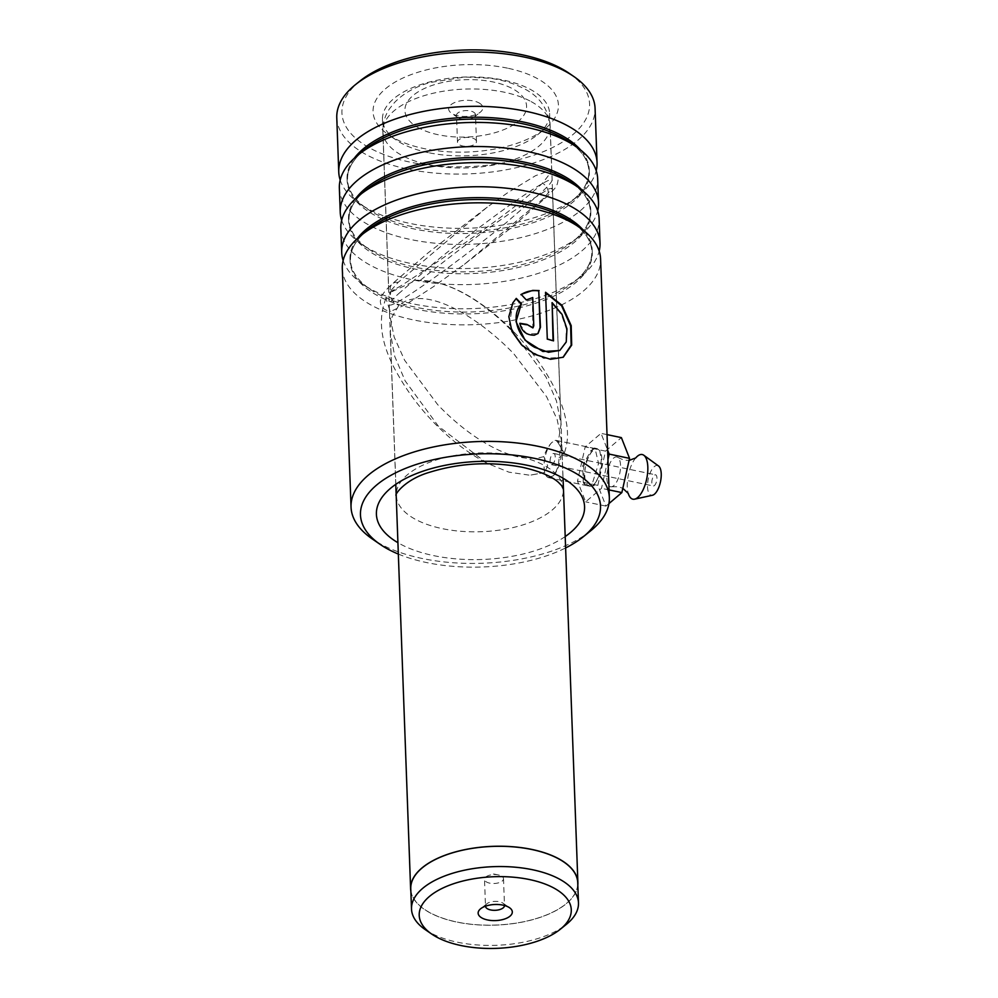 <?xml version="1.0" encoding="UTF-8"?>
<svg xmlns="http://www.w3.org/2000/svg" width="998" height="998" viewBox="0 0 998 998"><rect width="100%" height="100%" fill="white"/><g stroke="black" fill="none" stroke-linecap="round" stroke-linejoin="round"><path stroke-width="0.75" stroke-dasharray="4.99 3.74" d="M425.173 929.562A83.533 39.346 177.9 0 0 431.685 933.442A83.533 39.346 177.9 0 0 566.353 924.385M503.503 878.689L504.489 905.485A9.506 4.479 177.9 0 0 504.489 905.485A9.506 4.479 177.9 0 0 502.93 903.153A9.506 4.479 177.9 0 0 502.194 902.716A9.506 4.479 177.9 0 0 486.874 903.751A9.506 4.479 177.9 0 0 485.49 906.184A9.506 4.479 177.9 0 0 485.49 906.196L484.517 879.388A9.506 4.479 177.9 0 0 486.799 882.157A9.506 4.479 177.9 0 0 497.391 883.118A9.506 4.479 177.9 0 0 503.503 878.689A9.506 4.479 177.9 0 0 501.208 875.907A9.506 4.479 177.9 0 0 498.214 874.897A9.506 4.479 177.9 0 0 489.507 875.221A9.506 4.479 177.9 0 0 484.517 879.388M410.764 888.794A83.533 39.346 177.9 0 0 430.936 913.207A83.533 39.346 177.9 0 0 523.962 921.678A83.533 39.346 177.9 0 0 577.73 882.669M478.716 102.744A17.103 8.059 -2.1 0 1 480.362 112.138A17.103 8.059 -2.1 0 1 452.78 113.997A17.103 8.059 -2.1 0 1 451.458 113.198A17.103 8.059 -2.1 0 1 455.462 102.22A17.103 8.059 -2.1 0 1 478.716 102.744M473.189 111.938A9.506 4.479 -2.1 0 1 475.485 114.72A9.506 4.479 -2.1 0 1 474.112 117.165A9.506 4.479 -2.1 0 1 458.793 118.188A9.506 4.479 -2.1 0 1 458.057 117.752A9.506 4.479 -2.1 0 1 456.498 115.419A9.506 4.479 -2.1 0 1 462.61 110.978A9.506 4.479 -2.1 0 1 473.189 111.938M474.175 138.747A9.506 4.479 -2.1 0 1 476.47 141.529A9.506 4.479 -2.1 0 1 471.48 145.696A9.506 4.479 -2.1 0 1 462.773 146.007A9.506 4.479 -2.1 0 1 459.779 144.997A9.506 4.479 -2.1 0 1 457.483 142.227A9.506 4.479 -2.1 0 1 463.596 137.786A9.506 4.479 -2.1 0 1 474.175 138.747M410.852 891.164A83.695 39.421 177.9 0 0 430.824 913.257A83.695 39.421 177.9 0 0 521.642 922.214A83.695 39.421 177.9 0 0 577.817 885.051M592.662 449.399L583.705 466.016L584.267 484.192L594.01 485.801L599.511 474.786L601.295 459.928L599.511 449.187L594.384 448.002L592.662 449.399M592.176 483.98L587.261 485.739L583.256 482.383L582.72 465.692L590.928 450.485L595.058 448.539L598.575 463.509L592.176 483.98L594.01 485.801M398.339 554.077A120.109 56.574 177.9 0 0 426.383 562.523A120.109 56.574 177.9 0 0 565.616 547.939M590.579 530.886A129.229 60.866 -2.1 0 1 421.979 558.443A129.229 60.866 -2.1 0 1 372.192 538.895M569.309 73.39A123.914 58.371 -2.1 0 1 558.131 144.623A123.914 58.371 -2.1 0 1 409.929 162.088A123.914 58.371 -2.1 0 1 359.904 81.063M336.775 117.789A129.229 60.866 177.9 0 0 407.708 169.086A129.229 60.866 177.9 0 0 595.07 108.32M507.52 68.163A92.739 43.687 177.9 0 0 396.605 81.225A92.739 43.687 177.9 0 0 388.234 134.555A92.739 43.687 177.9 0 0 423.975 148.577A92.739 43.687 177.9 0 0 544.97 128.804A92.739 43.687 177.9 0 0 507.52 68.163M428.379 152.657A83.62 39.384 -2.1 0 1 396.156 140.019A83.62 39.384 -2.1 0 1 382.471 119.473A83.62 39.384 -2.1 0 1 503.716 80.152A83.62 39.384 -2.1 0 1 549.611 113.348A83.62 39.384 -2.1 0 1 537.473 134.83A83.62 39.384 -2.1 0 1 428.379 152.657M343.137 260.49A129.229 60.866 177.9 0 0 362.848 284.243A129.229 60.866 177.9 0 0 412.648 303.791A129.229 60.866 177.9 0 0 581.248 276.234A129.229 60.866 177.9 0 0 599.174 251.109M342.302 268.574A129.229 60.866 177.9 0 0 413.234 319.871A129.229 60.866 177.9 0 0 600.596 259.106M341.665 220.284A129.229 60.866 177.9 0 0 361.376 244.036A129.229 60.866 177.9 0 0 411.176 263.572A129.229 60.866 177.9 0 0 579.776 236.027A129.229 60.866 177.9 0 0 597.69 210.902M340.829 228.367A129.229 60.866 177.9 0 0 411.762 279.665A129.229 60.866 177.9 0 0 599.124 218.899M340.193 180.077A129.229 60.866 177.9 0 0 359.904 203.829A129.229 60.866 177.9 0 0 409.691 223.365A129.229 60.866 177.9 0 0 578.304 195.82A129.229 60.866 177.9 0 0 596.218 170.683M339.357 188.16A129.229 60.866 177.9 0 0 410.29 239.445A129.229 60.866 177.9 0 0 597.652 178.692M487.249 207.11L398.09 282.409L389.232 292.514L401.545 285.465L432.496 265.119C463.583 244.261 517.189 207.185 542.525 183.195L551.732 171.294L550.821 170.196L535.514 175.71L507.832 192.614L487.249 207.11L427.868 253.03L392.102 283.993A9.506 7.423 46.1 0 0 390.892 292.177L416.503 280.139L420.108 280.45C450.248 280.401 486.063 303.804 512.947 332.047L545.981 376.957L556.485 401.021L561.013 424.462L558.119 442.763L556.023 440.368L552.031 442.314C548.838 445.42 546.081 450.173 543.76 456.585L547.69 465.804L544.584 472.553L543.349 472.84L548.226 477.568L553.254 475.821C556.684 471.892 558.643 465.841 559.117 457.658L561.637 441.403L563.396 489.294A83.62 39.384 177.9 0 0 517.5 456.111A83.62 39.384 177.9 0 0 396.268 495.42A83.62 39.384 177.9 0 0 442.164 528.616A83.62 39.384 177.9 0 0 563.396 489.294M561.637 441.403L557.146 419.472L546.58 396.693L513.745 353.704C479.177 318.05 425.859 283.819 398.926 305.151L392.027 316.965L390.293 332.596L394.771 356.498L405.163 380.899L438.409 426.208L487.036 463.259L508.905 472.154L529.826 475.223L543.349 472.84M543.76 456.585C513.471 465.941 468.499 437.087 437.611 404.552L404.639 360.29L394.148 336.987L389.619 314.358L389.657 309.767L390.667 311.401L406.061 304.378L433.294 286.775L464.482 264.245L543.099 198.827L552.356 188.235L548.713 188.884L508.631 214.271C481.148 233.07 451.645 255.126 420.108 280.45M558.119 442.763L564.257 453.142L559.117 457.658M389.657 309.767L385.964 298.439L390.892 292.177A9.506 7.423 -133.9 0 0 398.926 305.151M521.255 294.472L526.021 300.298L532.745 297.541M532.408 297.866L532.87 327.918M519.571 323.651L526.595 334.056L537.872 333.619M512.76 303.043L509.429 324.936L522.104 345.969L543.648 358.332L562.959 357.371M545.17 292.576L547.291 339.008M546.879 339.32A128.48 60.516 177.9 0 1 553.054 341.191L553.516 340.892M551.657 302.93L561.462 314.557L566.402 328.978L565.766 342.077L559.579 350.56M606.846 478.566A15.207 6.25 -78.2 0 0 611.724 486.737A15.207 6.25 -78.2 0 0 620.531 465.155A15.207 6.25 -78.2 0 0 617.849 457.458A15.207 6.25 -78.2 0 0 610.402 462.398A15.207 6.25 -78.2 0 0 606.846 478.566M651.819 482.907A5.701 2.345 101.8 0 1 652.954 477.244A5.701 2.345 101.8 0 1 655.549 474.811A5.701 2.345 101.8 0 1 656.946 477.88A5.701 2.345 101.8 0 1 655.811 483.531A5.701 2.345 101.8 0 1 653.216 485.964A5.701 2.345 101.8 0 1 651.819 482.907M550.073 461.587A5.701 2.345 101.8 0 1 551.208 455.936A5.701 2.345 101.8 0 1 553.815 453.491A5.701 2.345 101.8 0 1 555.212 456.56A5.701 2.345 101.8 0 1 554.077 462.211A5.701 2.345 101.8 0 1 551.47 464.656A5.701 2.345 101.8 0 1 550.073 461.587M658.555 465.991A15.207 6.25 -78.2 0 0 651.095 470.919A15.207 6.25 -78.2 0 0 647.54 487.099A15.207 6.25 -78.2 0 0 652.43 495.257M635.826 457.82A22.804 9.381 -78.2 0 0 635.689 457.97A22.804 9.381 -78.2 0 0 627.28 486.924A22.804 9.381 -78.2 0 0 628.266 493.424A22.804 9.381 -78.2 0 0 628.316 493.611M544.085 467.451A18.999 7.809 -78.2 0 0 548.75 477.668A18.999 7.809 -78.2 0 0 557.42 469.547A18.999 7.809 -78.2 0 0 561.2 450.684A18.999 7.809 -78.2 0 0 556.547 440.467A18.999 7.809 -78.2 0 0 547.865 448.601A18.999 7.809 -78.2 0 0 544.085 467.451M584.778 475.984A18.999 7.809 -78.2 0 0 589.444 486.201A18.999 7.809 -78.2 0 0 598.114 478.067A18.999 7.809 -78.2 0 0 601.894 459.217A18.999 7.809 -78.2 0 0 597.241 449A18.999 7.809 -78.2 0 0 588.571 457.121A18.999 7.809 -78.2 0 0 584.778 475.984M608.955 503.578L605.998 506.098L597.827 485.377L605.524 451.133L585.177 446.867L601.033 433.357L607.595 450.036M607.034 434.617L601.033 433.357M605.524 451.133L621.38 437.623M607.944 459.629L601.495 488.334L585.651 501.844L577.48 481.111L585.177 446.867M609.054 489.918L601.495 488.334M605.998 506.098L585.651 501.844M597.827 485.377L577.48 481.111M398.514 293.774L435.54 261.75C457.209 244.023 481.473 225.498 508.331 206.149C561.225 168.612 556.734 178.343 542.812 191.017L505.786 223.041C484.117 240.768 459.853 259.305 432.995 278.654C380.101 316.191 384.592 306.448 398.514 293.774M419.609 128.393A60.89 28.68 -2.1 0 1 426.071 87.749A60.89 28.68 -2.1 0 1 511.887 88.348A60.89 28.68 -2.1 0 1 505.425 128.992A60.89 28.68 -2.1 0 1 419.609 128.393M529.913 100.948A83.695 39.421 177.9 0 0 436.725 92.465A83.695 39.421 177.9 0 0 382.845 131.536A83.695 39.421 177.9 0 0 403.055 156A83.695 39.421 177.9 0 0 496.243 164.483A83.695 39.421 177.9 0 0 550.123 125.411A83.695 39.421 177.9 0 0 529.913 100.948M357.234 238.659A121.182 57.086 177.9 0 0 369.834 289.058C357.359 280.251 350.909 270.645 350.498 260.228C350.136 249.799 355.874 239.745 367.676 230.039A121.182 57.086 177.9 0 0 416.603 309.28A121.182 57.086 177.9 0 0 561.537 292.214A121.182 57.086 177.9 0 0 572.465 222.529C584.953 231.349 591.402 240.955 591.814 251.371C592.163 261.8 586.437 271.855 574.636 281.561A121.182 57.086 177.9 0 0 583.518 230.363M355.75 198.452A121.182 57.086 177.9 0 0 368.362 248.851C355.874 240.044 349.437 230.438 349.013 220.022C348.664 209.592 354.39 199.538 366.204 189.832A121.182 57.086 177.9 0 0 415.131 269.073A121.182 57.086 177.9 0 0 560.065 251.995A121.182 57.086 177.9 0 0 570.993 182.322C583.481 191.129 589.93 200.748 590.342 211.164C590.691 221.581 584.965 231.648 573.164 241.341A121.182 57.086 177.9 0 0 582.046 190.156M354.278 158.245A121.182 57.086 177.9 0 0 366.89 208.644C354.402 199.837 347.953 190.219 347.541 179.802C347.192 169.386 352.918 159.331 364.732 149.625A121.182 57.086 177.9 0 0 413.646 228.866A121.182 57.086 177.9 0 0 558.593 211.788A121.182 57.086 177.9 0 0 569.521 142.115C582.009 150.923 588.458 160.541 588.87 170.957C589.219 181.374 583.493 191.441 571.679 201.134A121.182 57.086 177.9 0 0 580.574 149.95M565.192 536.562A104.154 49.052 -2.1 0 1 433.581 555.612A104.154 49.052 -2.1 0 1 397.928 542.7M362.848 284.243L369.834 289.058A121.182 57.086 177.9 0 0 416.528 307.396A121.182 57.086 177.9 0 0 574.636 281.561L581.248 276.234M361.376 244.036L368.362 248.851A121.182 57.086 177.9 0 0 415.056 267.177A121.182 57.086 177.9 0 0 573.164 241.341L579.776 236.027M359.904 203.829L366.89 208.644A121.182 57.086 177.9 0 0 413.584 226.97A121.182 57.086 177.9 0 0 571.679 201.134L578.304 195.82M543.099 198.827A9.506 7.423 46.1 0 0 546.355 197.217L546.355 197.217A9.506 7.423 46.1 0 0 542.525 183.195M398.09 282.409A9.506 7.423 46.1 0 0 392.102 283.993C387.199 288.559 383.781 292.464 381.847 295.732L380.313 300.959C380.525 306.897 383.981 310.378 390.667 311.401M502.93 903.153L509.529 907.718M474.112 117.165L480.362 112.138M476.47 141.529L475.485 114.72M462.773 146.007L467.164 146.906L471.48 145.696M395.782 484.342L382.845 131.536C382.696 123.178 384.929 115.581 389.544 108.745L394.335 102.707C403.017 93.662 414.819 86.951 429.764 82.572L464.644 77.021L489.893 78.256C502.343 79.94 513.421 83.258 523.152 88.211C538.995 95.796 547.989 108.196 550.123 125.411L563.059 478.204M457.483 142.227L456.498 115.419M458.057 117.752L451.458 113.198M498.214 874.897L493.823 873.999L489.507 875.221M486.874 903.751L480.624 908.766M584.267 484.192L583.256 482.383M396.156 140.019L388.234 134.555M382.471 119.473L388.821 292.364M587.261 485.739L548.226 477.568M390.293 332.596L396.268 495.42M552.356 188.235L561.013 424.462M389.482 310.59L389.619 314.358M595.058 448.539L556.023 440.368M464.482 264.245L509.579 229.016L546.355 197.217C554.539 188.298 557.321 187.874 558.131 179.316C557.907 175.087 555.474 172.043 550.821 170.196M549.611 113.348L551.732 171.294M389.232 292.514L401.545 285.465M537.473 134.83L544.97 128.804M594.384 448.002L592.488 449.225M385.964 298.439C377.107 320.408 381.199 345.994 398.252 375.211C407.309 391.141 418.324 406.011 431.298 419.834C448.189 437.935 466.765 452.406 487.036 463.259M544.584 472.553L529.826 475.223M416.503 280.139L437.873 282.621C450.996 286.339 463.92 292.439 476.632 300.922C491.428 310.79 505.125 322.491 517.75 336.027C543.486 363.971 561.313 394.921 566.115 421.218C568.448 432.758 567.825 443.399 564.257 453.142M611.724 486.737L618.423 486.737L622.802 488.321M617.849 457.458L624 460.14L629.077 460.402M553.815 453.491L655.549 474.811M548.75 477.668L589.444 486.201M556.547 440.467L597.241 449M551.47 464.656L653.216 485.964"/><path stroke-width="1.5" d="M552.904 887.521A76.085 35.841 177.9 0 0 449.499 885.201A76.085 35.841 177.9 0 0 431.647 934.016A76.085 35.841 177.9 0 0 437.573 937.559A76.085 35.841 177.9 0 0 560.227 929.313A76.085 35.841 177.9 0 0 552.904 887.521M560.227 929.313L566.353 924.385A83.533 39.346 177.9 0 0 578.478 902.916A83.533 39.346 177.9 0 0 558.306 878.502A83.533 39.346 177.9 0 0 465.293 870.031A83.533 39.346 177.9 0 0 411.513 909.041A83.533 39.346 177.9 0 0 425.173 929.562L431.647 934.016M482.271 918.16A17.103 8.059 177.9 0 0 505.524 918.684A17.103 8.059 177.9 0 0 509.529 907.718A17.103 8.059 177.9 0 0 508.194 906.92A17.103 8.059 177.9 0 0 480.624 908.766A17.103 8.059 177.9 0 0 482.271 918.16M485.49 906.196A9.506 4.479 177.9 0 0 487.785 908.966A9.506 4.479 177.9 0 0 498.364 909.927A9.506 4.479 177.9 0 0 504.489 905.498M578.478 902.916L577.73 882.669A83.533 39.346 177.9 0 0 557.558 858.268A83.533 39.346 177.9 0 0 464.544 849.785A83.533 39.346 177.9 0 0 410.764 888.794L411.513 909.041M577.817 885.051A83.695 39.421 177.9 0 0 577.892 882.669A83.695 39.421 177.9 0 0 557.682 858.218A83.695 39.421 177.9 0 0 464.494 849.722A83.695 39.421 177.9 0 0 410.615 888.806A83.695 39.421 177.9 0 0 410.852 891.164M565.616 547.939A120.109 56.574 177.9 0 0 583.082 536.924A120.109 56.574 177.9 0 0 534.591 458.381A120.109 56.574 177.9 0 0 390.942 475.31A120.109 56.574 177.9 0 0 380.113 544.359A120.109 56.574 177.9 0 0 398.339 554.077M380.113 544.359L372.192 538.895A129.229 60.866 -2.1 0 1 351.046 507.146A129.229 60.866 -2.1 0 1 538.409 446.38A129.229 60.866 -2.1 0 1 609.341 497.678A129.229 60.866 -2.1 0 1 590.579 530.886L583.082 536.924M355.538 84.581L359.904 81.063A123.914 58.371 -2.1 0 1 521.567 54.653A123.914 58.371 -2.1 0 1 569.309 73.39L573.925 76.572A129.229 60.866 177.9 0 0 524.137 57.036A129.229 60.866 177.9 0 0 355.538 84.581A129.229 60.866 177.9 0 0 336.775 117.789L338.759 172.08A129.229 60.866 177.9 0 0 340.193 180.077M596.218 170.683A129.229 60.866 177.9 0 0 597.054 162.599L595.07 108.32A129.229 60.866 177.9 0 0 573.925 76.572M599.174 251.109A129.229 60.866 177.9 0 0 600.01 243.025A129.229 60.866 177.9 0 0 529.077 191.728A129.229 60.866 177.9 0 0 341.715 252.494A129.229 60.866 177.9 0 0 343.137 260.49M609.341 497.678L600.596 259.106A129.229 60.866 177.9 0 0 579.451 227.357A129.229 60.866 177.9 0 0 529.664 207.809A129.229 60.866 177.9 0 0 361.064 235.366A129.229 60.866 177.9 0 0 342.302 268.574L351.046 507.146M597.69 210.902A129.229 60.866 177.9 0 0 598.538 202.819A129.229 60.866 177.9 0 0 527.593 151.521A129.229 60.866 177.9 0 0 340.243 212.287A129.229 60.866 177.9 0 0 341.665 220.284M600.01 243.025L599.124 218.899A129.229 60.866 177.9 0 0 577.979 187.15A129.229 60.866 177.9 0 0 528.192 167.602A129.229 60.866 177.9 0 0 359.592 195.159A129.229 60.866 177.9 0 0 340.829 228.367L341.715 252.494M597.054 162.599A129.229 60.866 177.9 0 0 526.121 111.314A129.229 60.866 177.9 0 0 338.759 172.08M598.538 202.819L597.652 178.692A129.229 60.866 177.9 0 0 576.507 146.943A129.229 60.866 177.9 0 0 526.719 127.395A129.229 60.866 177.9 0 0 358.107 154.952A129.229 60.866 177.9 0 0 339.357 188.16L340.243 212.287M539.12 290.568L532.695 290.406L521.156 294.36L526.333 299.961L532.745 297.541L533.78 325.747L533.044 327.756L526.894 324.425A129.229 60.866 177.9 0 0 519.833 323.302C521.567 331.261 526.395 335.228 534.329 335.191L538.072 333.457L540.467 327.257L538.745 290.88C532.208 290.031 526.258 291.304 520.881 294.709M552.106 302.631L562.024 314.37L566.964 328.878L566.228 342.015L559.841 350.41L548.451 352.294L534.778 347.366C517.925 338.397 510.103 315.555 521.53 303.879L516.278 298.39L512.847 302.893L508.83 316.603L511.949 331.448L521.455 344.747L535.04 354.465L550.572 359.292L563.246 357.222L571.679 345.121L571.193 325.61L562.024 305.338L545.582 292.264L547.291 339.008A129.229 60.866 177.9 0 1 553.516 340.892L552.106 302.631L553.042 340.742M532.87 327.918L526.894 324.425M526.595 324.762A128.48 60.516 177.9 0 0 519.858 323.689M537.872 333.619L540.093 327.569L538.745 290.88M559.579 350.56L542.924 351.496L525.06 340.181L516.016 321.63L521.255 304.215L516.028 298.726L512.76 303.043M562.959 357.371L571.155 345.233L570.631 325.872L561.625 305.787L545.607 292.763M628.316 493.611A22.804 9.381 -78.2 0 0 634.616 499.162L652.43 495.257A15.207 6.25 -78.2 0 0 661.225 473.688A15.207 6.25 -78.2 0 0 658.555 465.991L643.822 455.263A22.804 9.381 -78.2 0 0 635.826 457.82M634.616 499.162A22.804 9.381 -78.2 0 0 647.814 466.802A22.804 9.381 -78.2 0 0 643.822 455.263M607.595 450.036L609.192 454.09L629.538 458.356L621.38 437.623L607.034 434.617M609.192 454.09L607.944 459.629M629.538 458.356L621.854 492.588L609.054 489.918M621.854 492.588L608.955 503.578M579.451 227.357L572.465 222.529A121.182 57.086 177.9 0 0 525.784 204.203A121.182 57.086 177.9 0 0 367.676 230.039L361.064 235.366M577.979 187.15L570.993 182.322A121.182 57.086 177.9 0 0 524.299 163.996A121.182 57.086 177.9 0 0 366.204 189.832L359.592 195.159M576.507 146.943L569.521 142.115A121.182 57.086 177.9 0 0 522.827 123.789A121.182 57.086 177.9 0 0 364.732 149.625L358.107 154.952M397.928 542.7A104.154 49.052 -2.1 0 1 400.323 481.435A104.154 49.052 -2.1 0 1 527.406 465.305A104.154 49.052 -2.1 0 1 565.192 536.562M583.518 230.363A121.182 57.086 177.9 0 0 525.709 202.32A121.182 57.086 177.9 0 0 357.234 238.659M582.046 190.156A121.182 57.086 177.9 0 0 524.237 162.1A121.182 57.086 177.9 0 0 355.75 198.452M580.574 149.95A121.182 57.086 177.9 0 0 522.765 121.893A121.182 57.086 177.9 0 0 354.278 158.245M410.615 888.806L395.782 484.342M577.892 882.669L563.059 478.204M563.396 489.294L561.699 485.714L558.331 482.246C551.57 476.221 539.631 471.231 522.528 467.301C490.904 461.338 460.178 462.922 430.363 472.042C404.078 479.427 393.798 495.969 396.268 495.42M635.689 457.97L629.077 460.402M628.266 493.424L622.802 488.321"/></g></svg>
